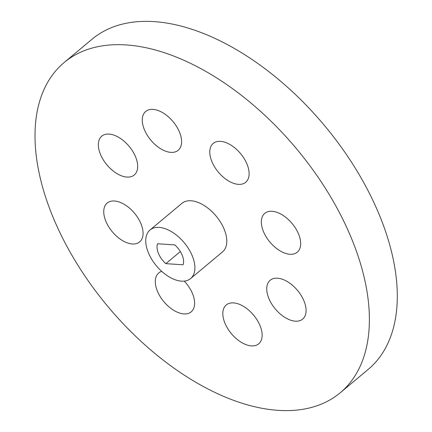 <?xml version="1.0" encoding="UTF-8"?>
<svg xmlns="http://www.w3.org/2000/svg" width="432" height="432" viewBox="0 0 432 432"><rect width="100%" height="100%" fill="white"/><g stroke="black" fill="none" stroke-linecap="round" stroke-linejoin="round"><path stroke-width="0.65" d="M165.845 263.66A17.091 9.763 50.1 0 1 157.567 243.772L174.782 244.895A17.091 9.763 50.1 0 1 183.06 264.784L165.845 263.66L180.344 251.548M148.424 252.85A31.649 18.085 -129.9 0 0 190.604 278.57A31.649 18.085 -129.9 0 0 184.194 242.687A31.649 18.085 -129.9 0 0 150.023 229.986A31.649 18.085 -129.9 0 0 148.424 252.85M150.023 229.986L181.921 203.342A31.649 18.085 50.1 0 1 216.086 216.038A31.649 18.085 50.1 0 1 222.502 251.921L190.604 278.57M140.918 223.63A25.321 14.467 50.1 0 1 139.639 241.92A25.321 14.467 50.1 0 1 112.304 231.763A25.321 14.467 50.1 0 1 107.174 203.056A25.321 14.467 50.1 0 1 140.918 223.63M184.27 281.108A25.321 14.467 50.1 0 1 192.478 293.555A25.321 14.467 50.1 0 1 191.203 311.845A25.321 14.467 50.1 0 1 163.863 301.687A25.321 14.467 50.1 0 1 158.733 272.981A25.321 14.467 50.1 0 1 161.719 271.372M259.999 325.534A25.321 14.467 50.1 0 1 258.719 343.823A25.321 14.467 50.1 0 1 231.385 333.666A25.321 14.467 50.1 0 1 226.255 304.96A25.321 14.467 50.1 0 1 259.999 325.534M246.964 163.998A25.321 14.467 50.1 0 1 245.684 182.288A25.321 14.467 50.1 0 1 218.349 172.13A25.321 14.467 50.1 0 1 213.219 143.424A25.321 14.467 50.1 0 1 246.964 163.998M179.447 132.019A25.321 14.467 50.1 0 1 178.168 150.309A25.321 14.467 50.1 0 1 150.833 140.152A25.321 14.467 50.1 0 1 145.703 111.445A25.321 14.467 50.1 0 1 179.447 132.019M135.518 156.719A25.321 14.467 50.1 0 1 134.244 175.009A25.321 14.467 50.1 0 1 106.909 164.851A25.321 14.467 50.1 0 1 101.779 136.145A25.321 14.467 50.1 0 1 135.518 156.719M298.523 233.923A25.321 14.467 50.1 0 1 297.243 252.212A25.321 14.467 50.1 0 1 269.908 242.055A25.321 14.467 50.1 0 1 264.778 213.349A25.321 14.467 50.1 0 1 298.523 233.923M303.923 300.834A25.321 14.467 50.1 0 1 302.643 319.118A25.321 14.467 50.1 0 1 275.308 308.961A25.321 14.467 50.1 0 1 270.178 280.255A25.321 14.467 50.1 0 1 303.923 300.834M351.059 237.352A215.217 122.963 -129.9 0 0 64.233 62.462A215.217 122.963 -129.9 0 0 107.838 306.466A215.217 122.963 -129.9 0 0 340.189 392.807A215.217 122.963 -129.9 0 0 351.059 237.352M340.189 392.807L368.096 369.49A215.217 122.963 -129.9 0 0 378.967 214.04A215.217 122.963 -129.9 0 0 92.14 39.15L64.233 62.462"/></g></svg>
